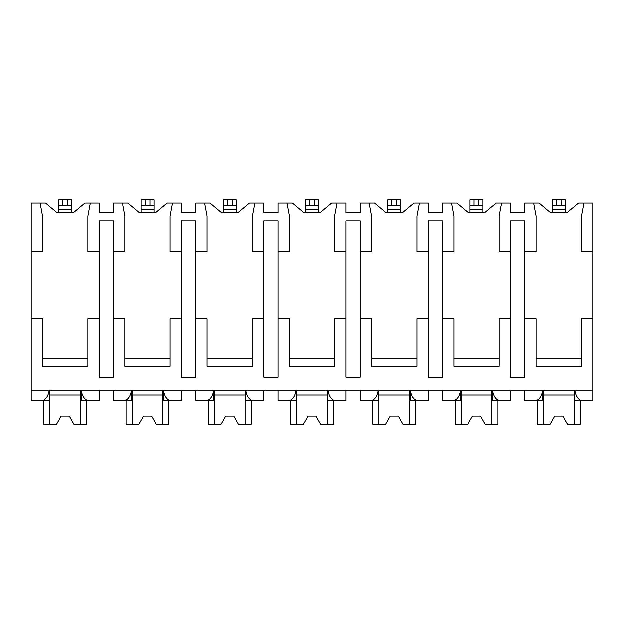 <?xml version="1.0" encoding="UTF-8"?>
<svg xmlns="http://www.w3.org/2000/svg" width="624" height="624" viewBox="0 0 624 624"><rect width="100%" height="100%" fill="white"/><g stroke="black" fill="none" stroke-linecap="round" stroke-linejoin="round"><path stroke-width="0.94" d="M31.2 251.675L42.533 251.675L42.533 216.052L40.108 203.096L31.2 203.096L31.2 400.663L42.268 400.663C45.88 399.641 48.196 396.139 49.226 390.133L49.226 400.663L40.108 400.663M31.2 318.88L42.533 318.88L42.533 366.327L87.875 366.327L87.875 318.88L99.216 318.88L99.216 377.177L113.467 377.177L113.467 318.88L124.8 318.88L124.8 366.327L170.141 366.327L170.141 318.88L181.475 318.88L181.475 377.177L195.725 377.177L195.725 318.88L207.067 318.88L207.067 366.327L252.408 366.327L252.408 318.88L263.741 318.88L263.741 377.177L277.992 377.177L277.992 318.88L289.325 318.88L289.325 366.327L334.675 366.327L334.675 318.88L346.008 318.88L346.008 377.177L360.259 377.177L360.259 318.88L371.592 318.88L371.592 366.327L416.933 366.327L416.933 318.88L428.275 318.88L428.275 377.177L442.525 377.177L442.525 318.88L453.859 318.88L453.859 366.327L499.2 366.327L499.2 318.88L510.533 318.88L510.533 377.177L524.784 377.177L524.784 318.88L536.125 318.88L536.125 366.327L581.467 366.327L581.467 318.88L592.8 318.88L592.8 400.663L581.732 400.663C578.12 399.641 575.804 396.139 574.774 390.133L574.774 400.663L583.892 400.663M40.108 203.096L45.529 203.096L57.112 212.815L73.304 212.815L84.88 203.096L99.216 203.096L99.216 212.815L113.467 212.815L113.467 203.096L127.795 203.096L139.378 212.815L155.571 212.815L167.146 203.096L181.475 203.096L181.475 212.815L195.725 212.815L195.725 203.096L210.062 203.096L221.637 212.815L237.83 212.815L249.413 203.096L263.741 203.096L263.741 212.815L277.992 212.815L277.992 203.096L292.328 203.096L303.904 212.815L320.096 212.815L331.672 203.096L346.008 203.096L346.008 212.815L360.259 212.815L360.259 203.096L374.587 203.096L386.17 212.815L402.363 212.815L413.938 203.096L428.275 203.096L428.275 212.815L442.525 212.815L442.525 203.096L456.854 203.096L468.429 212.815L484.622 212.815L496.205 203.096L510.533 203.096L510.533 212.815L524.784 212.815L524.784 203.096L539.12 203.096L550.696 212.815L566.888 212.815L578.471 203.096L583.892 203.096L581.467 216.052L581.467 251.675L592.8 251.675L592.8 318.88M31.2 390.133L592.8 390.133M113.467 318.88L113.467 220.912L99.216 220.912L99.216 318.88M524.784 318.88L524.784 220.912L510.533 220.912L510.533 318.88M581.467 358.231L536.125 358.231M442.525 318.88L442.525 251.675L453.859 251.675L453.859 216.052L451.425 203.096M499.2 358.231L453.859 358.231M360.259 318.88L360.259 251.675L371.592 251.675L371.592 216.052L369.166 203.096M428.275 318.88L428.275 220.912L442.525 220.912L442.525 251.675M416.933 358.231L371.592 358.231M277.992 318.88L277.992 251.675L289.325 251.675L289.325 216.052L286.9 203.096M346.008 318.88L346.008 220.912L360.259 220.912L360.259 251.675M334.675 358.231L289.325 358.231M195.725 318.88L195.725 251.675L207.067 251.675L207.067 216.052L204.633 203.096M263.741 318.88L263.741 220.912L277.992 220.912L277.992 251.675M252.408 358.231L207.067 358.231M181.475 318.88L181.475 220.912L195.725 220.912L195.725 251.675M170.141 358.231L124.8 358.231M87.875 358.231L42.533 358.231M524.784 251.675L536.125 251.675L536.125 216.052L533.692 203.096M501.626 203.096L499.2 216.052L499.2 251.675L510.533 251.675M419.367 203.096L416.933 216.052L416.933 251.675L428.275 251.675M337.1 203.096L334.675 216.052L334.675 251.675L346.008 251.675M254.834 203.096L252.408 216.052L252.408 251.675L263.741 251.675M172.575 203.096L170.141 216.052L170.141 251.675L181.475 251.675M113.467 251.675L124.8 251.675L124.8 216.052L122.374 203.096M90.308 203.096L87.875 216.052L87.875 251.675L99.216 251.675M583.892 203.096L592.8 203.096L592.8 251.675M71.682 205.522L58.726 205.522L58.726 199.859L71.682 199.859L71.682 212.815M58.726 212.815L58.726 205.522M113.467 390.133L113.467 400.663L124.535 400.663C128.138 399.641 130.463 396.139 131.485 390.133L131.485 400.663L122.374 400.663M524.784 390.133L524.784 400.663L535.86 400.663C539.464 399.641 541.78 396.139 542.81 390.133L542.81 400.663L533.692 400.663M501.626 400.663L492.515 400.663L492.515 390.133C493.537 396.139 495.862 399.641 499.465 400.663L510.533 400.663L510.533 390.133M442.525 390.133L442.525 400.663L453.593 400.663C457.197 399.641 459.514 396.139 460.543 390.133L460.543 400.663L451.425 400.663M419.367 400.663L410.249 400.663L410.249 390.133C411.278 396.139 413.595 399.641 417.199 400.663L428.275 400.663L428.275 390.133M360.259 390.133L360.259 400.663L371.327 400.663C374.938 399.641 377.255 396.139 378.284 390.133L378.284 400.663L369.166 400.663M337.1 400.663L327.982 400.663L327.982 390.133C329.012 396.139 331.328 399.641 334.94 400.663L346.008 400.663L346.008 390.133M277.992 390.133L277.992 400.663L289.06 400.663C292.672 399.641 294.988 396.139 296.018 390.133L296.018 400.663L286.9 400.663M254.834 400.663L245.716 400.663L245.716 390.133C246.745 396.139 249.062 399.641 252.673 400.663L263.741 400.663L263.741 390.133M195.725 390.133L195.725 400.663L206.801 400.663C210.405 399.641 212.722 396.139 213.751 390.133L213.751 400.663L204.633 400.663M172.575 400.663L163.457 400.663L163.457 390.133C164.486 396.139 166.803 399.641 170.407 400.663L181.475 400.663L181.475 390.133M90.308 400.663L81.19 400.663L81.19 390.133C82.22 396.139 84.536 399.641 88.14 400.663L99.216 400.663L99.216 390.133M574.174 390.133L574.174 424.141L580.25 424.141L580.25 400.663M543.41 390.133L543.41 424.141L537.334 424.141L537.334 400.663M543.41 424.141L550.165 424.141L554.744 416.044L562.84 416.044L567.419 424.141L574.174 424.141M574.174 394.992L543.41 394.992M554.744 416.044L562.84 416.044M80.59 390.133L80.59 424.141L86.666 424.141L86.666 400.663M49.826 390.133L49.826 424.141L43.75 424.141L43.75 400.663M49.826 424.141L56.581 424.141L61.16 416.044L69.256 416.044L73.835 424.141L80.59 424.141M80.59 394.992L49.826 394.992M61.16 416.044L69.256 416.044M491.915 390.133L491.915 424.141L497.983 424.141L497.983 400.663M461.144 390.133L461.144 424.141L455.075 424.141L455.075 400.663M461.144 424.141L467.899 424.141L472.477 416.044L480.574 416.044L485.16 424.141L491.915 424.141M491.915 394.992L461.144 394.992M472.477 416.044L480.574 416.044M409.648 390.133L409.648 424.141L415.724 424.141L415.724 400.663M378.877 390.133L378.877 424.141L372.809 424.141L372.809 400.663M378.877 424.141L385.632 424.141L390.218 416.044L398.315 416.044L402.893 424.141L409.648 424.141M409.648 394.992L378.877 394.992M390.218 416.044L398.315 416.044M327.382 390.133L327.382 424.141L333.458 424.141L333.458 400.663M296.618 390.133L296.618 424.141L290.542 424.141L290.542 400.663M296.618 424.141L303.373 424.141L307.952 416.044L316.048 416.044L320.627 424.141L327.382 424.141M327.382 394.992L296.618 394.992M307.952 416.044L316.048 416.044M245.123 390.133L245.123 424.141L251.191 424.141L251.191 400.663M214.352 390.133L214.352 424.141L208.276 424.141L208.276 400.663M214.352 424.141L221.107 424.141L225.685 416.044L233.782 416.044L238.368 424.141L245.123 424.141M245.123 394.992L214.352 394.992M225.685 416.044L233.782 416.044M162.856 390.133L162.856 424.141L168.925 424.141L168.925 400.663M132.085 390.133L132.085 424.141L126.017 424.141L126.017 400.663M132.085 424.141L138.84 424.141L143.426 416.044L151.523 416.044L156.101 424.141L162.856 424.141M162.856 394.992L132.085 394.992M143.426 416.044L151.523 416.044M565.274 205.522L552.318 205.522L552.318 199.859L565.274 199.859L565.274 212.815M552.318 212.815L552.318 205.522M483.007 205.522L470.051 205.522L470.051 199.859L483.007 199.859L483.007 212.815M470.051 212.815L470.051 205.522M400.741 205.522L387.785 205.522L387.785 199.859L400.741 199.859L400.741 212.815M387.785 212.815L387.785 205.522M318.474 205.522L305.526 205.522L305.526 199.859L318.474 199.859L318.474 212.815M305.526 212.815L305.526 205.522M236.215 205.522L223.259 205.522L223.259 199.859L236.215 199.859L236.215 212.815M223.259 212.815L223.259 205.522M153.949 205.522L140.993 205.522L140.993 199.859L153.949 199.859L153.949 212.815M140.993 212.815L140.993 205.522M67.634 199.859L67.634 205.522M62.774 199.859L62.774 205.522M58.726 209.578L71.682 209.578M561.226 199.859L561.226 205.522M556.366 199.859L556.366 205.522M552.318 209.578L565.274 209.578M478.959 199.859L478.959 205.522M474.1 199.859L474.1 205.522M470.051 209.578L483.007 209.578M396.692 199.859L396.692 205.522M391.833 199.859L391.833 205.522M387.785 209.578L400.741 209.578M314.426 199.859L314.426 205.522M309.574 199.859L309.574 205.522M305.526 209.578L318.474 209.578M232.167 199.859L232.167 205.522M227.308 199.859L227.308 205.522M223.259 209.578L236.215 209.578M149.9 199.859L149.9 205.522M145.041 199.859L145.041 205.522M140.993 209.578L153.949 209.578"/></g></svg>
